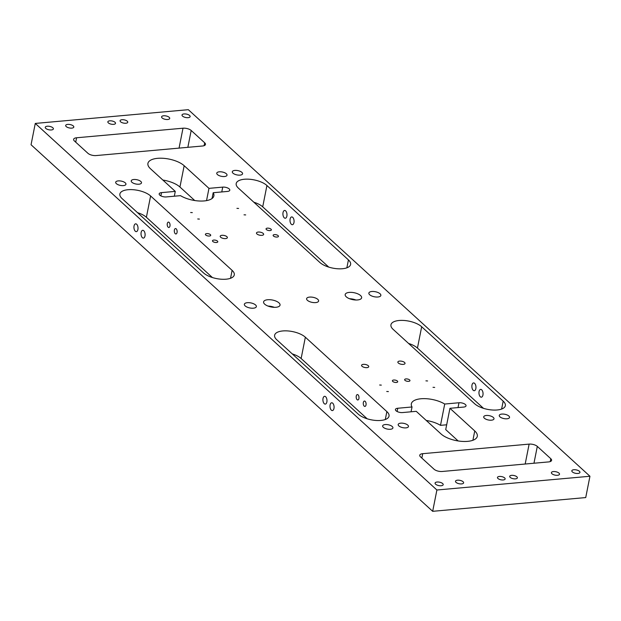 <?xml version="1.0" encoding="UTF-8"?>
<svg xmlns="http://www.w3.org/2000/svg" width="621" height="621" viewBox="0 0 621 621"><rect width="100%" height="100%" fill="white"/><g stroke="black" fill="none" stroke-linecap="round" stroke-linejoin="round"><path stroke-width="0.93" d="M369.65 294.719A6.117 2.577 -168.8 0 1 368.866 293.065A6.117 2.577 -168.8 0 1 373.547 291.482A6.117 2.577 -168.8 0 1 380.075 293.78A6.117 2.577 -168.8 0 1 380.859 295.441A6.117 2.577 -168.8 0 1 376.179 297.017A6.117 2.577 -168.8 0 1 369.65 294.719M245.148 305.905A6.117 2.577 -168.8 0 1 244.356 304.251A6.117 2.577 -168.8 0 1 249.037 302.675A6.117 2.577 -168.8 0 1 255.565 304.973A6.117 2.577 -168.8 0 1 256.357 306.627A6.117 2.577 -168.8 0 1 251.676 308.202A6.117 2.577 -168.8 0 1 245.148 305.905M307.403 300.316A6.117 2.577 -168.8 0 1 306.611 298.654A6.117 2.577 -168.8 0 1 311.292 297.079A6.117 2.577 -168.8 0 1 317.82 299.376A6.117 2.577 -168.8 0 1 318.612 301.03A6.117 2.577 -168.8 0 1 313.931 302.613A6.117 2.577 -168.8 0 1 307.403 300.316M510.214 477.402A3.912 1.646 -168.8 0 1 509.709 476.346A3.912 1.646 -168.8 0 1 512.705 475.337A3.912 1.646 -168.8 0 1 516.874 476.804A3.912 1.646 -168.8 0 1 517.378 477.86A3.912 1.646 -168.8 0 1 514.39 478.869A3.912 1.646 -168.8 0 1 510.214 477.402M497.972 478.504A3.912 1.646 -168.8 0 1 497.468 477.448A3.912 1.646 -168.8 0 1 500.456 476.439A3.912 1.646 -168.8 0 1 504.632 477.906A3.912 1.646 -168.8 0 1 505.137 478.962A3.912 1.646 -168.8 0 1 502.141 479.971A3.912 1.646 -168.8 0 1 497.972 478.504M120.59 121.786A3.912 1.646 -168.8 0 1 120.086 120.722A3.912 1.646 -168.8 0 1 123.074 119.713A3.912 1.646 -168.8 0 1 127.251 121.188A3.912 1.646 -168.8 0 1 127.755 122.244A3.912 1.646 -168.8 0 1 124.759 123.253A3.912 1.646 -168.8 0 1 120.59 121.786M108.349 122.88A3.912 1.646 -168.8 0 1 107.844 121.825A3.912 1.646 -168.8 0 1 110.833 120.816A3.912 1.646 -168.8 0 1 115.009 122.283A3.912 1.646 -168.8 0 1 115.514 123.346A3.912 1.646 -168.8 0 1 112.517 124.355A3.912 1.646 -168.8 0 1 108.349 122.88M273.488 236.042A2.709 1.141 -168.8 0 1 273.139 235.305A2.709 1.141 -168.8 0 1 275.212 234.606A2.709 1.141 -168.8 0 1 278.099 235.623A2.709 1.141 -168.8 0 1 278.449 236.36A2.709 1.141 -168.8 0 1 276.376 237.059A2.709 1.141 -168.8 0 1 273.488 236.042M266.401 229.576A2.709 1.141 -168.8 0 1 266.052 228.839A2.709 1.141 -168.8 0 1 268.125 228.14A2.709 1.141 -168.8 0 1 271.012 229.157A2.709 1.141 -168.8 0 1 271.361 229.894A2.709 1.141 -168.8 0 1 269.289 230.593A2.709 1.141 -168.8 0 1 266.401 229.576M212.832 241.491A2.709 1.141 -168.8 0 1 212.483 240.762A2.709 1.141 -168.8 0 1 214.555 240.063A2.709 1.141 -168.8 0 1 217.443 241.08A2.709 1.141 -168.8 0 1 217.792 241.81A2.709 1.141 -168.8 0 1 215.72 242.508A2.709 1.141 -168.8 0 1 212.832 241.491M205.745 235.025A2.709 1.141 -168.8 0 1 205.396 234.288A2.709 1.141 -168.8 0 1 207.468 233.589A2.709 1.141 -168.8 0 1 210.356 234.606A2.709 1.141 -168.8 0 1 210.705 235.343A2.709 1.141 -168.8 0 1 208.633 236.042A2.709 1.141 -168.8 0 1 205.745 235.025M392.751 381.441A2.709 1.141 -168.8 0 1 392.402 380.712A2.709 1.141 -168.8 0 1 394.475 380.013A2.709 1.141 -168.8 0 1 397.362 381.03A2.709 1.141 -168.8 0 1 397.712 381.76A2.709 1.141 -168.8 0 1 395.639 382.458A2.709 1.141 -168.8 0 1 392.751 381.441M404.993 380.339A2.709 1.141 -168.8 0 1 404.644 379.61A2.709 1.141 -168.8 0 1 406.716 378.911A2.709 1.141 -168.8 0 1 409.612 379.928A2.709 1.141 -168.8 0 1 409.961 380.657A2.709 1.141 -168.8 0 1 407.888 381.356A2.709 1.141 -168.8 0 1 404.993 380.339M366.017 404.962A2.709 1.405 -95.1 0 0 364.442 401.05A2.709 1.405 -95.1 0 0 363.347 402.524A2.709 1.405 -95.1 0 0 364.923 406.437A2.709 1.405 -95.1 0 0 366.017 404.962M358.93 398.496A2.709 1.405 -95.1 0 0 357.354 394.576A2.709 1.405 -95.1 0 0 356.26 396.058A2.709 1.405 -95.1 0 0 357.836 399.971A2.709 1.405 -95.1 0 0 358.93 398.496M169.968 226.021A2.709 1.405 -95.1 0 0 168.392 222.108A2.709 1.405 -95.1 0 0 167.297 223.583A2.709 1.405 -95.1 0 0 168.873 227.496A2.709 1.405 -95.1 0 0 169.968 226.021M177.055 232.487A2.709 1.405 -95.1 0 0 175.479 228.575A2.709 1.405 -95.1 0 0 174.385 230.049A2.709 1.405 -95.1 0 0 175.96 233.97A2.709 1.405 -95.1 0 0 177.055 232.487M290.116 219.058A3.912 2.026 84.9 0 1 291.691 216.923A3.912 2.026 84.9 0 1 293.966 222.574A3.912 2.026 84.9 0 1 292.39 224.709A3.912 2.026 84.9 0 1 290.116 219.058M283.029 212.592A3.912 2.026 84.9 0 1 284.604 210.457A3.912 2.026 84.9 0 1 286.879 216.108A3.912 2.026 84.9 0 1 285.303 218.243A3.912 2.026 84.9 0 1 283.029 212.592M471.991 385.059A3.912 2.026 84.9 0 1 473.567 382.924A3.912 2.026 84.9 0 1 475.849 388.583A3.912 2.026 84.9 0 1 474.265 390.718A3.912 2.026 84.9 0 1 471.991 385.059M479.078 391.533A3.912 2.026 84.9 0 1 480.654 389.398A3.912 2.026 84.9 0 1 482.936 395.049A3.912 2.026 84.9 0 1 481.353 397.184A3.912 2.026 84.9 0 1 479.078 391.533M137.909 229.498A3.912 2.026 -95.1 0 0 135.634 223.839A3.912 2.026 -95.1 0 0 134.051 225.974A3.912 2.026 -95.1 0 0 136.333 231.633A3.912 2.026 -95.1 0 0 137.909 229.498M144.996 235.964A3.912 2.026 -95.1 0 0 142.721 230.313A3.912 2.026 -95.1 0 0 141.138 232.448A3.912 2.026 -95.1 0 0 143.42 238.099A3.912 2.026 -95.1 0 0 144.996 235.964M326.871 401.966A3.912 2.026 -95.1 0 0 324.597 396.314A3.912 2.026 -95.1 0 0 323.021 398.449A3.912 2.026 -95.1 0 0 325.295 404.1A3.912 2.026 -95.1 0 0 326.871 401.966M333.958 408.439A3.912 2.026 -95.1 0 0 331.684 402.781A3.912 2.026 -95.1 0 0 330.108 404.915A3.912 2.026 -95.1 0 0 332.382 410.574A3.912 2.026 -95.1 0 0 333.958 408.439M425.928 380.852L427.605 380.96L425.928 380.852M433.016 387.318L434.692 387.426L433.016 387.318M236.927 208.345L238.604 208.454L236.927 208.345M244.014 214.819L245.691 214.92L244.014 214.819M197.734 218.972L199.403 219.081L197.734 218.972M190.647 212.506L192.316 212.615L190.647 212.506M379.648 385.012L381.317 385.121L379.648 385.012M386.736 391.478L388.404 391.587L386.736 391.478M465.424 404.543A4.789 2.018 -168.8 0 1 466.045 405.839A4.789 2.018 -168.8 0 1 463.708 407.065L449.946 408.3L474.747 430.943A19.771 8.329 -168.8 0 1 477.301 436.299A19.771 8.329 -168.8 0 1 462.164 441.399A19.771 8.329 -168.8 0 1 441.057 433.97L416.249 411.327L402.486 412.569A4.789 2.018 -168.8 0 1 397.603 411.731A4.789 2.018 -168.8 0 1 395.422 409.48A4.789 2.018 -168.8 0 1 397.758 408.253L412.026 406.972A19.771 8.329 -168.8 0 1 411.335 403.821A19.771 8.329 -168.8 0 1 424.19 398.635A19.771 8.329 -168.8 0 1 444.714 404.038L458.981 402.75A4.789 2.018 -168.8 0 1 465.424 404.543M229.18 188.908A4.789 2.018 -168.8 0 1 229.793 190.205A4.789 2.018 -168.8 0 1 227.457 191.431L213.189 192.72A19.771 8.329 -168.8 0 1 213.88 195.871A19.771 8.329 -168.8 0 1 201.033 201.057A19.771 8.329 -168.8 0 1 180.501 195.654L166.234 196.935A4.789 2.018 -168.8 0 1 161.351 196.104A4.789 2.018 -168.8 0 1 159.178 193.845A4.789 2.018 -168.8 0 1 161.514 192.626L175.277 191.384L150.468 168.741A19.771 8.329 -168.8 0 1 147.922 163.393A19.771 8.329 -168.8 0 1 163.051 158.285A19.771 8.329 -168.8 0 1 184.165 165.714L208.966 188.357L222.729 187.123A4.789 2.018 -168.8 0 1 229.18 188.908M116.36 183.653A5.232 2.205 -168.8 0 1 115.685 182.24A5.232 2.205 -168.8 0 1 119.69 180.89A5.232 2.205 -168.8 0 1 125.271 182.853A5.232 2.205 -168.8 0 1 125.947 184.266A5.232 2.205 -168.8 0 1 121.941 185.617A5.232 2.205 -168.8 0 1 116.36 183.653M131.908 182.256A5.232 2.205 -168.8 0 1 131.233 180.843A5.232 2.205 -168.8 0 1 135.238 179.492A5.232 2.205 -168.8 0 1 140.82 181.456A5.232 2.205 -168.8 0 1 141.495 182.869A5.232 2.205 -168.8 0 1 137.489 184.22A5.232 2.205 -168.8 0 1 131.908 182.256M217.435 174.571A5.232 2.205 -168.8 0 1 216.76 173.15A5.232 2.205 -168.8 0 1 220.765 171.8A5.232 2.205 -168.8 0 1 226.347 173.771A5.232 2.205 -168.8 0 1 227.022 175.184A5.232 2.205 -168.8 0 1 223.017 176.535A5.232 2.205 -168.8 0 1 217.435 174.571M232.984 173.174A5.232 2.205 -168.8 0 1 232.308 171.753A5.232 2.205 -168.8 0 1 236.314 170.402A5.232 2.205 -168.8 0 1 241.903 172.374A5.232 2.205 -168.8 0 1 242.578 173.787A5.232 2.205 -168.8 0 1 238.573 175.138A5.232 2.205 -168.8 0 1 232.984 173.174M499.944 416.838A5.232 2.205 -168.8 0 1 499.268 415.418A5.232 2.205 -168.8 0 1 503.274 414.067A5.232 2.205 -168.8 0 1 508.863 416.031A5.232 2.205 -168.8 0 1 509.538 417.452A5.232 2.205 -168.8 0 1 505.533 418.802A5.232 2.205 -168.8 0 1 499.944 416.838M484.396 418.236A5.232 2.205 -168.8 0 1 483.72 416.815A5.232 2.205 -168.8 0 1 487.726 415.465A5.232 2.205 -168.8 0 1 493.315 417.428A5.232 2.205 -168.8 0 1 493.99 418.849A5.232 2.205 -168.8 0 1 489.985 420.2A5.232 2.205 -168.8 0 1 484.396 418.236M398.868 425.921A5.232 2.205 -168.8 0 1 398.193 424.5A5.232 2.205 -168.8 0 1 402.198 423.149A5.232 2.205 -168.8 0 1 407.787 425.121A5.232 2.205 -168.8 0 1 408.463 426.534A5.232 2.205 -168.8 0 1 404.457 427.885A5.232 2.205 -168.8 0 1 398.868 425.921M383.32 427.318A5.232 2.205 -168.8 0 1 382.645 425.897A5.232 2.205 -168.8 0 1 386.65 424.547A5.232 2.205 -168.8 0 1 392.239 426.518A5.232 2.205 -168.8 0 1 392.914 427.931A5.232 2.205 -168.8 0 1 388.909 429.282A5.232 2.205 -168.8 0 1 383.32 427.318M66.222 126.575A4.137 1.739 -168.8 0 1 65.686 125.458A4.137 1.739 -168.8 0 1 68.853 124.386A4.137 1.739 -168.8 0 1 73.27 125.939A4.137 1.739 -168.8 0 1 73.806 127.064A4.137 1.739 -168.8 0 1 70.639 128.128A4.137 1.739 -168.8 0 1 66.222 126.575M45.799 128.407A4.137 1.739 -168.8 0 1 45.263 127.289A4.137 1.739 -168.8 0 1 48.43 126.218A4.137 1.739 -168.8 0 1 52.847 127.779A4.137 1.739 -168.8 0 1 53.383 128.896A4.137 1.739 -168.8 0 1 50.216 129.968A4.137 1.739 -168.8 0 1 45.799 128.407M456.031 482.37A4.137 1.739 -168.8 0 1 455.503 481.244A4.137 1.739 -168.8 0 1 458.671 480.18A4.137 1.739 -168.8 0 1 463.087 481.733A4.137 1.739 -168.8 0 1 463.615 482.851A4.137 1.739 -168.8 0 1 460.448 483.922A4.137 1.739 -168.8 0 1 456.031 482.37M435.616 484.201A4.137 1.739 -168.8 0 1 435.08 483.084A4.137 1.739 -168.8 0 1 438.247 482.012A4.137 1.739 -168.8 0 1 442.664 483.565A4.137 1.739 -168.8 0 1 443.192 484.69A4.137 1.739 -168.8 0 1 440.025 485.754A4.137 1.739 -168.8 0 1 435.616 484.201M162.128 117.959A4.137 1.739 -168.8 0 1 161.592 116.833A4.137 1.739 -168.8 0 1 164.759 115.77A4.137 1.739 -168.8 0 1 169.176 117.322A4.137 1.739 -168.8 0 1 169.712 118.44A4.137 1.739 -168.8 0 1 166.544 119.511A4.137 1.739 -168.8 0 1 162.128 117.959M182.551 116.119A4.137 1.739 -168.8 0 1 182.015 115.001A4.137 1.739 -168.8 0 1 185.182 113.93A4.137 1.739 -168.8 0 1 189.599 115.49A4.137 1.739 -168.8 0 1 190.135 116.608A4.137 1.739 -168.8 0 1 186.968 117.679A4.137 1.739 -168.8 0 1 182.551 116.119M551.937 473.745A4.137 1.739 -168.8 0 1 551.401 472.628A4.137 1.739 -168.8 0 1 554.569 471.556A4.137 1.739 -168.8 0 1 558.985 473.117A4.137 1.739 -168.8 0 1 559.521 474.234A4.137 1.739 -168.8 0 1 556.354 475.306A4.137 1.739 -168.8 0 1 551.937 473.745M572.36 471.913A4.137 1.739 -168.8 0 1 571.825 470.796A4.137 1.739 -168.8 0 1 574.992 469.724A4.137 1.739 -168.8 0 1 579.409 471.277A4.137 1.739 -168.8 0 1 579.944 472.402A4.137 1.739 -168.8 0 1 576.777 473.466A4.137 1.739 -168.8 0 1 572.36 471.913M220.672 237.238A3.648 1.537 -168.8 0 1 220.199 236.244A3.648 1.537 -168.8 0 1 222.993 235.305A3.648 1.537 -168.8 0 1 226.89 236.679A3.648 1.537 -168.8 0 1 227.364 237.664A3.648 1.537 -168.8 0 1 224.569 238.604A3.648 1.537 -168.8 0 1 220.672 237.238M256.954 233.977A3.648 1.537 -168.8 0 1 256.481 232.984A3.648 1.537 -168.8 0 1 259.275 232.044A3.648 1.537 -168.8 0 1 263.172 233.418A3.648 1.537 -168.8 0 1 263.646 234.404A3.648 1.537 -168.8 0 1 260.851 235.343A3.648 1.537 -168.8 0 1 256.954 233.977M362.043 366.274A3.648 1.537 -168.8 0 1 361.577 365.288A3.648 1.537 -168.8 0 1 364.372 364.341A3.648 1.537 -168.8 0 1 368.269 365.715A3.648 1.537 -168.8 0 1 368.734 366.7A3.648 1.537 -168.8 0 1 365.948 367.648A3.648 1.537 -168.8 0 1 362.043 366.274M398.333 363.013A3.648 1.537 -168.8 0 1 397.859 362.027A3.648 1.537 -168.8 0 1 400.654 361.08A3.648 1.537 -168.8 0 1 404.55 362.454A3.648 1.537 -168.8 0 1 405.024 363.44A3.648 1.537 -168.8 0 1 402.229 364.387A3.648 1.537 -168.8 0 1 398.333 363.013M355.942 300.005A8.383 3.532 11.2 0 0 349.6 298.748M360.545 295.534A8.383 3.532 11.2 0 0 351.595 292.382A8.383 3.532 11.2 0 0 345.183 294.548A8.383 3.532 11.2 0 0 346.262 296.822A8.383 3.532 11.2 0 0 355.212 299.974A8.383 3.532 11.2 0 0 361.632 297.808A8.383 3.532 11.2 0 0 360.545 295.534M268.016 306.083A8.383 3.532 -168.8 0 1 274.35 307.333M264.67 304.15A8.383 3.532 -168.8 0 1 263.591 301.884A8.383 3.532 -168.8 0 1 270.011 299.718A8.383 3.532 -168.8 0 1 278.961 302.869A8.383 3.532 -168.8 0 1 280.04 305.136A8.383 3.532 -168.8 0 1 273.62 307.302A8.383 3.532 -168.8 0 1 264.67 304.15M434.032 469.204L420.533 456.885A6.086 2.562 -168.8 0 1 419.749 455.24A6.086 2.562 -168.8 0 1 422.715 453.679L529.123 444.116A6.086 2.562 -168.8 0 1 537.305 446.39L550.804 458.717A6.086 2.562 -168.8 0 1 551.588 460.363A6.086 2.562 -168.8 0 1 548.622 461.915L442.222 471.479A6.086 2.562 -168.8 0 1 434.032 469.204M202.5 146.005L96.1 155.568A6.086 2.562 -168.8 0 1 87.918 153.294L74.411 140.975A6.086 2.562 -168.8 0 1 73.627 139.329A6.086 2.562 -168.8 0 1 76.6 137.769L183.001 128.205A6.086 2.562 -168.8 0 1 191.183 130.48L204.689 142.807A6.086 2.562 -168.8 0 1 205.473 144.452A6.086 2.562 -168.8 0 1 202.5 146.005M35.273 123.432L188.326 109.684L589.95 476.253L436.897 490.008L35.273 123.432L31.05 144.747L432.674 511.316L436.897 490.008M203.548 272.93L122.042 198.541A16.767 7.064 -168.8 0 1 119.876 194A16.767 7.064 -168.8 0 1 132.708 189.669A16.767 7.064 -168.8 0 1 150.608 195.972L232.114 270.368A16.767 7.064 -168.8 0 1 234.28 274.901A16.767 7.064 -168.8 0 1 221.441 279.233A16.767 7.064 -168.8 0 1 203.548 272.93M266.929 185.516L348.435 259.912A16.767 7.064 -168.8 0 1 350.601 264.453A16.767 7.064 -168.8 0 1 337.77 268.777A16.767 7.064 -168.8 0 1 319.869 262.481L238.363 188.085A16.767 7.064 -168.8 0 1 236.197 183.544A16.767 7.064 -168.8 0 1 249.029 179.213A16.767 7.064 -168.8 0 1 266.929 185.516L262.714 206.832L328.742 267.1M421.675 326.755L503.181 401.15A16.767 7.064 -168.8 0 1 505.347 405.692A16.767 7.064 -168.8 0 1 492.507 410.015A16.767 7.064 -168.8 0 1 474.607 403.72L393.101 329.324A16.767 7.064 -168.8 0 1 390.943 324.783A16.767 7.064 -168.8 0 1 403.774 320.452A16.767 7.064 -168.8 0 1 421.675 326.755L417.452 348.07L483.487 408.339M358.286 414.168L276.78 339.78A16.767 7.064 -168.8 0 1 274.622 335.239A16.767 7.064 -168.8 0 1 287.453 330.908A16.767 7.064 -168.8 0 1 305.353 337.211L386.86 411.599A16.767 7.064 -168.8 0 1 389.025 416.14A16.767 7.064 -168.8 0 1 376.186 420.471A16.767 7.064 -168.8 0 1 358.286 414.168M426.27 420.471A19.771 8.329 -168.8 0 1 440.499 425.346L446.678 424.787M449.946 408.3L445.723 429.616L458.151 440.957M162.849 180.043A19.771 8.329 -168.8 0 1 179.943 187.03L194.73 200.529M292.258 353.9A16.767 7.064 -168.8 0 1 301.131 358.519L367.166 418.787M408.579 343.452A16.767 7.064 -168.8 0 1 417.452 348.07M253.834 202.213A16.767 7.064 -168.8 0 1 262.714 206.832M137.513 212.661A16.767 7.064 -168.8 0 1 146.393 217.28L212.421 277.548M589.95 476.253L585.727 497.568L432.674 511.316M175.277 191.384L174.322 196.213M213.189 192.72L212.04 198.518M208.966 188.357L206.537 200.622M444.714 404.038L440.499 425.346M412.026 406.972L411.071 411.793M150.608 195.972L146.393 217.28M232.114 270.368L230.546 278.278M348.435 259.912L346.867 267.822M503.181 401.15L501.613 409.06M305.353 337.211L301.131 358.519M386.86 411.599L385.292 419.517M184.165 165.714L179.943 187.03M161.514 192.626L160.87 195.871M222.729 187.123L221.775 191.943M458.981 402.75L458.026 407.578M397.758 408.253L397.122 411.506M474.747 430.943L472.899 440.273M179.058 148.116L183.001 128.205M76.6 137.769L75.723 142.17M191.183 130.48L187.852 147.324M204.115 145.679L204.689 142.807M550.237 461.589L550.804 458.717M537.305 446.39L533.967 463.235M422.715 453.679L421.845 458.081M525.18 464.027L529.123 444.116"/></g></svg>
